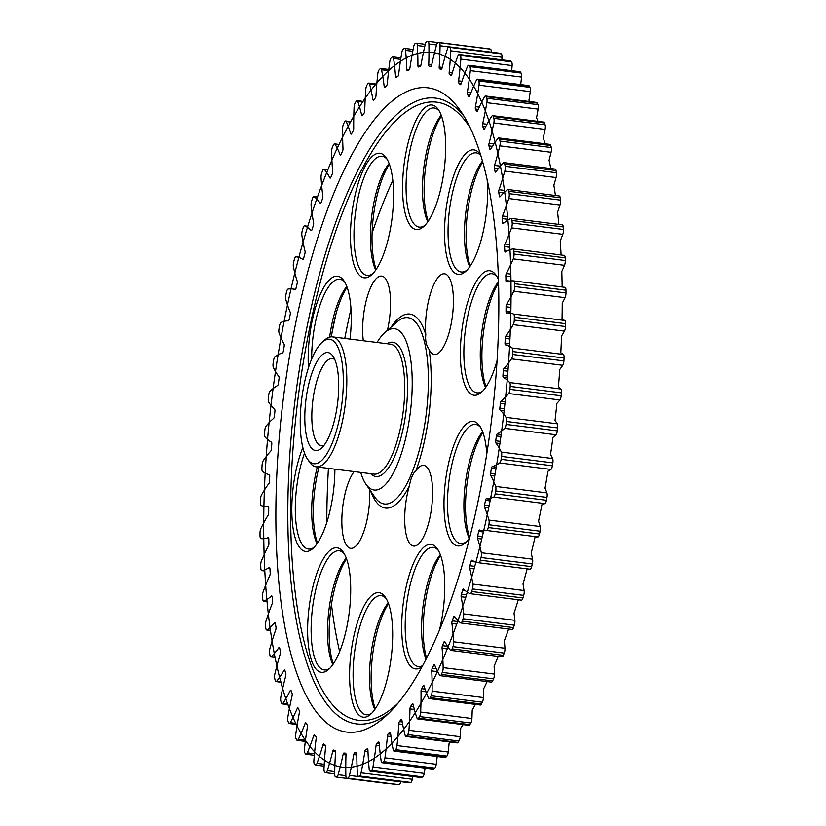 <?xml version="1.0" encoding="UTF-8"?>
<svg xmlns="http://www.w3.org/2000/svg" width="826" height="826" viewBox="0 0 826 826"><rect width="100%" height="100%" fill="white"/><g stroke="black" fill="none" stroke-linecap="round" stroke-linejoin="round"><path stroke-width="1.24" d="M504.727 405.535A360.167 116.074 -82.8 0 0 432.308 52.42A360.167 116.074 -82.8 0 0 270.009 414.022A360.167 116.074 -82.8 0 0 342.429 767.137A360.167 116.074 -82.8 0 0 504.727 405.535M505.14 401.663L501.114 401.157A145.717 46.958 -82.8 0 0 508.63 393.527L559.883 399.97A145.717 46.958 97.2 0 1 556.889 403.387A360.167 116.074 97.2 0 1 555.991 411.978A360.167 116.074 97.2 0 1 555.02 420.579A145.717 46.958 97.2 0 1 557.292 423.81L506.039 417.357A4.367 1.404 97.2 0 1 506.431 421.477L557.684 427.92A4.367 1.404 -82.8 0 0 557.292 423.81M501.196 434.507L497.18 434.001A145.717 46.958 -82.8 0 0 504.676 428.333L555.929 434.775A145.717 46.958 97.2 0 1 552.924 437.419A360.167 116.074 97.2 0 1 550.529 454.558A145.717 46.958 97.2 0 1 552.615 458.533L501.351 452.09A4.367 1.404 97.2 0 1 501.589 456.427L552.842 462.88A4.367 1.404 -82.8 0 0 552.615 458.533M496.292 467.134L492.244 466.618A145.717 46.958 -82.8 0 0 499.658 462.973L550.921 469.416A145.717 46.958 97.2 0 1 547.937 471.264A360.167 116.074 97.2 0 1 545.036 488.176A145.717 46.958 97.2 0 1 546.895 492.885L495.641 486.431A4.367 1.404 97.2 0 1 495.714 490.964L546.967 497.407A4.367 1.404 -82.8 0 0 546.895 492.885M490.479 499.245L486.359 498.728A145.717 46.958 -82.8 0 0 493.628 497.128L544.881 503.581A145.717 46.958 97.2 0 1 541.949 504.603A360.167 116.074 97.2 0 1 538.562 521.154A145.717 46.958 97.2 0 1 540.194 526.534L488.94 520.081A4.367 1.404 97.2 0 1 488.847 524.768L540.111 531.211A4.367 1.404 -82.8 0 0 540.194 526.534M482.415 536.539L477.624 535.929A345.98 111.5 -82.8 0 0 478.698 531.417A2.179 0.702 -82.8 0 1 479.545 530.013A2.179 0.702 -82.8 0 1 479.586 530.024A145.717 46.958 -82.8 0 0 482.188 530.591A145.717 46.958 -82.8 0 0 486.638 530.498L537.891 536.941A145.717 46.958 97.2 0 1 535.031 537.148A360.167 116.074 97.2 0 1 531.201 553.183A145.717 46.958 97.2 0 1 532.584 559.181L481.321 552.739A4.367 1.404 97.2 0 1 481.073 557.519L532.336 563.972A4.367 1.404 -82.8 0 0 532.584 559.181M527.164 568.866A360.167 116.074 97.2 0 1 522.992 583.972A145.717 46.958 97.2 0 1 524.118 590.538L472.854 584.096A4.367 1.404 97.2 0 1 472.451 588.938L523.705 595.391A4.367 1.404 -82.8 0 0 524.118 590.538M518.305 599.759A360.167 116.074 97.2 0 1 514.02 613.233A145.717 46.958 97.2 0 1 514.877 620.316L463.613 613.873A4.367 1.404 97.2 0 1 463.056 618.736L514.309 625.179A4.367 1.404 -82.8 0 0 514.877 620.316M508.64 629.009A360.167 116.074 97.2 0 1 504.366 640.718A145.717 46.958 97.2 0 1 504.944 648.245L453.68 641.802A4.367 1.404 97.2 0 1 452.978 646.644L504.232 653.087A4.367 1.404 -82.8 0 0 504.944 648.245M498.233 656.371A360.167 116.074 97.2 0 1 494.113 666.169A145.717 46.958 97.2 0 1 494.402 674.078L443.149 667.625A4.367 1.404 97.2 0 1 442.302 672.405L493.556 678.848A4.367 1.404 -82.8 0 0 494.402 674.078M487.144 681.574A360.167 116.074 97.2 0 1 483.365 689.349A145.717 46.958 97.2 0 1 483.365 697.567L432.112 691.125A4.367 1.404 97.2 0 1 431.131 695.781L482.384 702.224A4.367 1.404 -82.8 0 0 483.365 697.567M475.435 704.402A360.167 116.074 97.2 0 1 472.204 710.061A145.717 46.958 97.2 0 1 471.925 718.517L420.671 712.064A4.367 1.404 97.2 0 1 419.567 716.576L470.82 723.018A4.367 1.404 -82.8 0 0 471.925 718.517M463.128 724.619A360.167 116.074 97.2 0 1 460.743 728.109A145.717 46.958 97.2 0 1 460.185 736.72L408.922 730.277A4.367 1.404 97.2 0 1 407.703 734.582L458.957 741.036A4.367 1.404 -82.8 0 0 460.185 736.72M450.191 742.027A360.167 116.074 97.2 0 1 449.086 743.338A145.717 46.958 97.2 0 1 448.239 752.021L396.986 745.579A4.367 1.404 97.2 0 1 395.654 749.657L446.918 756.1A4.367 1.404 -82.8 0 0 448.239 752.021M479.286 107.122L475.425 106.637A145.717 46.958 -82.8 0 0 479.008 85.192L530.261 91.634A145.717 46.958 97.2 0 1 528.95 100.266A360.167 116.074 97.2 0 1 529.6 101.567M486.968 124.241L482.683 123.704A145.717 46.958 -82.8 0 0 486.865 102.692L538.129 109.135A145.717 46.958 97.2 0 1 536.57 117.633A360.167 116.074 97.2 0 1 537.963 121.37M493.969 143.972L489.075 143.352A145.717 46.958 -82.8 0 0 493.834 122.971L545.088 129.414A145.717 46.958 97.2 0 1 543.291 137.694A360.167 116.074 97.2 0 1 545.005 143.765M500.35 166.15L494.537 165.427A145.717 46.958 -82.8 0 0 499.833 145.851L551.087 152.294A145.717 46.958 97.2 0 1 549.073 160.285A360.167 116.074 97.2 0 1 550.818 168.535M504.366 190.372L499.038 189.701A145.717 46.958 -82.8 0 0 504.82 171.116L556.074 177.559A145.717 46.958 97.2 0 1 553.854 185.189A360.167 116.074 97.2 0 1 555.433 195.504M507.474 216.598L502.528 215.978A145.717 46.958 -82.8 0 0 508.733 198.55L559.987 204.993A145.717 46.958 97.2 0 1 557.591 212.189A360.167 116.074 97.2 0 1 558.861 224.404M509.632 244.589L504.975 244A145.717 46.958 -82.8 0 0 511.552 227.883L562.805 234.336A145.717 46.958 97.2 0 1 560.245 241.037A360.167 116.074 97.2 0 1 561.102 254.986M510.788 274.087L506.348 273.53A145.717 46.958 -82.8 0 0 513.245 258.879L564.509 265.322A145.717 46.958 97.2 0 1 561.804 271.465A360.167 116.074 97.2 0 1 562.155 286.994M510.922 304.835L506.648 304.298A145.717 46.958 -82.8 0 0 513.803 291.237L565.056 297.68A145.717 46.958 97.2 0 1 562.248 303.214A360.167 116.074 97.2 0 1 562.041 319.652A145.717 46.958 97.2 0 1 564.778 320.467L513.524 314.025A4.367 1.404 97.2 0 1 514.35 317.236L565.614 323.689A4.367 1.404 -82.8 0 0 564.778 320.467M510.024 336.533L505.873 336.017A145.717 46.958 -82.8 0 0 513.214 324.659L564.468 331.112A145.717 46.958 97.2 0 1 561.566 335.975A360.167 116.074 97.2 0 1 560.802 352.816A145.717 46.958 97.2 0 1 563.404 354.457L512.151 348.014A4.367 1.404 97.2 0 1 512.843 351.566L564.096 358.009A4.367 1.404 -82.8 0 0 563.404 354.457M508.093 368.912L504.025 368.396A145.717 46.958 -82.8 0 0 511.48 358.866L562.743 365.309A145.717 46.958 97.2 0 1 559.77 369.47A360.167 116.074 97.2 0 1 558.448 386.568A145.717 46.958 97.2 0 1 560.906 389.015L509.652 382.562A4.367 1.404 97.2 0 1 510.189 386.413L561.443 392.856A4.367 1.404 -82.8 0 0 560.906 389.015M324.009 445.369A43.933 14.156 97.2 0 1 321.407 445.761A43.933 14.156 97.2 0 1 312.579 402.685A43.933 14.156 97.2 0 1 332.372 358.587A43.933 14.156 97.2 0 1 334.798 359.609M305.672 402.107A49.384 15.911 -82.8 0 0 321.345 448.281A49.384 15.911 -82.8 0 0 337.555 403.511A49.384 15.911 -82.8 0 0 332.93 356.13A49.384 15.911 -82.8 0 0 305.672 402.107M301.314 402.262A62.755 20.227 97.2 0 1 322.295 342.119A62.755 20.227 97.2 0 1 341.83 404.048A62.755 20.227 97.2 0 1 307.571 459.215A62.755 20.227 97.2 0 1 301.314 402.262M307.571 459.215L309.513 462.044A65.481 21.104 -82.8 0 0 316.151 466.824A65.481 21.104 -82.8 0 0 345.268 404.482A65.481 21.104 -82.8 0 0 332.496 336.874A65.481 21.104 -82.8 0 0 324.876 339.858L322.295 342.119M377.059 342.48A81.309 26.205 97.2 0 1 384.988 332.424A81.309 26.205 97.2 0 1 410.295 412.659A81.309 26.205 97.2 0 1 365.908 484.139A81.309 26.205 97.2 0 1 360.714 472.431M466.318 541.825A60.03 19.349 97.2 0 1 460.609 543.549A60.03 19.349 97.2 0 1 455.9 540.896A60.03 19.349 97.2 0 1 450.046 473.825A60.03 19.349 97.2 0 1 475.59 424.43A60.03 19.349 97.2 0 1 480.298 427.083A60.03 19.349 97.2 0 1 480.691 427.517M486.782 453.959A62.755 20.227 -82.8 0 0 479.73 425.979A62.755 20.227 -82.8 0 0 448.745 462.581A62.755 20.227 -82.8 0 0 452.782 543.157A62.755 20.227 -82.8 0 0 465.007 543.074A62.755 20.227 -82.8 0 0 469.767 537.458M482.621 431.699A60.03 19.349 -82.8 0 0 465.306 483.633A60.03 19.349 -82.8 0 0 469.22 538.253M498.429 279.591A62.755 20.227 -82.8 0 0 496.106 275.275A62.755 20.227 -82.8 0 0 461.848 330.441A62.755 20.227 -82.8 0 0 481.382 392.371A62.755 20.227 -82.8 0 0 481.785 391.999A62.755 20.227 -82.8 0 0 497.045 360.632M444.564 166.491A62.755 20.227 -82.8 0 0 438.307 109.538A62.755 20.227 -82.8 0 0 404.048 164.704A62.755 20.227 -82.8 0 0 423.583 226.634A62.755 20.227 -82.8 0 0 444.564 166.491M350.007 339.073A62.755 20.227 -82.8 0 0 343.905 280.778A62.755 20.227 -82.8 0 0 342.47 278.971A62.755 20.227 -82.8 0 0 318.495 298.723A62.755 20.227 -82.8 0 0 308.439 367.787M316.595 574.008A62.755 20.227 -82.8 0 0 308.573 646.779A62.755 20.227 -82.8 0 0 328.624 669.442A62.755 20.227 -82.8 0 0 349.222 612.551A62.755 20.227 -82.8 0 0 343.358 552.346A62.755 20.227 -82.8 0 0 316.595 574.008M439.36 630.486A62.755 20.227 -82.8 0 0 437.419 548.949A62.755 20.227 -82.8 0 0 411.42 568.464A62.755 20.227 -82.8 0 0 402.706 643.857A62.755 20.227 -82.8 0 0 422.313 666.365M425.793 334.664A40.66 13.102 97.2 0 1 432.452 287.747A40.66 13.102 97.2 0 1 448.663 276.772A40.66 13.102 97.2 0 1 452.71 313.663A40.66 13.102 97.2 0 1 439.122 352.63A40.66 13.102 97.2 0 1 429.066 349.388C426.257 345.423 425.163 340.519 425.793 334.664A97.757 31.502 -82.8 0 0 391.256 326.931M415.86 470.954A40.66 13.102 97.2 0 1 427.847 468.342A40.66 13.102 97.2 0 1 431.895 505.244A40.66 13.102 97.2 0 1 418.307 544.2A40.66 13.102 97.2 0 1 405.556 531.232A40.66 13.102 97.2 0 1 409.345 486.029C410.78 478.182 412.948 473.164 415.86 470.954A97.757 31.502 -82.8 0 0 429.066 349.388M369.594 489.498A40.66 13.102 97.2 0 1 369.026 507.515A40.66 13.102 97.2 0 1 355.438 546.471A40.66 13.102 97.2 0 1 341.84 522.868A40.66 13.102 97.2 0 1 354.158 471.605M363.326 340.756A40.66 13.102 97.2 0 1 368.912 291.795A40.66 13.102 97.2 0 1 385.794 279.043A40.66 13.102 97.2 0 1 389.841 315.935A40.66 13.102 97.2 0 1 387.425 330.286M350.689 655.637A62.755 20.227 -82.8 0 0 370.606 714.304A62.755 20.227 -82.8 0 0 391.204 657.424A62.755 20.227 -82.8 0 0 385.329 597.208A62.755 20.227 -82.8 0 0 350.689 655.637M302.853 447.558A62.755 20.227 -82.8 0 0 292.425 522.972A62.755 20.227 -82.8 0 0 312.806 548.567A62.755 20.227 -82.8 0 0 334.881 469.178M392.546 178.271A62.755 20.227 -82.8 0 0 386.217 157.807A62.755 20.227 -82.8 0 0 351.959 212.974A62.755 20.227 -82.8 0 0 371.493 274.903A62.755 20.227 -82.8 0 0 392.546 178.271M480.577 154.854A62.755 20.227 -82.8 0 0 480.278 154.41A62.755 20.227 -82.8 0 0 446.019 209.577A62.755 20.227 -82.8 0 0 465.554 271.506A62.755 20.227 -82.8 0 0 478.646 248.13A62.755 20.227 -82.8 0 0 487.154 180.047M469.695 537.571A62.755 20.227 97.2 0 1 482.911 432.473M486.06 386.867A62.755 20.227 97.2 0 1 498.522 282.936M428.271 221.131A62.755 20.227 97.2 0 1 425.194 170.672A62.755 20.227 97.2 0 1 441.487 116.032M331.412 336.822A62.755 20.227 97.2 0 1 347.085 287.272M333.312 663.939A62.755 20.227 97.2 0 1 346.528 558.841M426.608 658.177A62.755 20.227 97.2 0 1 440.599 555.433M375.293 708.801A62.755 20.227 97.2 0 1 388.509 603.703M317.494 543.074A62.755 20.227 97.2 0 1 318.939 467.175M376.171 269.4A62.755 20.227 97.2 0 1 373.022 255.43A62.755 20.227 97.2 0 1 389.397 164.302M470.242 266.003A62.755 20.227 97.2 0 1 475.053 178.777A62.755 20.227 97.2 0 1 482.694 162.072M482.683 391.121A60.03 19.349 97.2 0 1 476.984 392.846A60.03 19.349 97.2 0 1 464.233 341.768A60.03 19.349 97.2 0 1 484.583 276.824A60.03 19.349 97.2 0 1 491.966 273.726A60.03 19.349 97.2 0 1 497.056 276.813M498.491 281.614A60.03 19.349 -82.8 0 0 481.589 333.673A60.03 19.349 -82.8 0 0 485.595 387.549M466.866 270.257A60.03 19.349 97.2 0 1 461.156 271.981A60.03 19.349 97.2 0 1 448.208 238.724A60.03 19.349 97.2 0 1 456.633 177.962A60.03 19.349 97.2 0 1 476.137 152.862A60.03 19.349 97.2 0 1 480.742 155.402M482.415 161.07A60.03 19.349 -82.8 0 0 473.03 180.027A60.03 19.349 -82.8 0 0 469.767 266.684M424.884 225.384A60.03 19.349 97.2 0 1 419.185 227.109A60.03 19.349 97.2 0 1 407.115 168.256A60.03 19.349 97.2 0 1 434.166 107.989A60.03 19.349 97.2 0 1 439.267 111.076M441.198 115.258A60.03 19.349 -82.8 0 0 423.521 170.321A60.03 19.349 -82.8 0 0 427.796 221.812M372.794 273.654A60.03 19.349 97.2 0 1 367.095 275.378A60.03 19.349 97.2 0 1 354.953 251.424A60.03 19.349 97.2 0 1 360.487 187.998A60.03 19.349 97.2 0 1 382.077 156.259A60.03 19.349 97.2 0 1 387.167 159.346M389.108 163.527A60.03 19.349 -82.8 0 0 371.359 253.489A60.03 19.349 -82.8 0 0 375.706 270.081M346.796 286.498A60.03 19.349 -82.8 0 0 329.657 337.101M311.67 358.98A60.03 19.349 97.2 0 1 339.765 279.229A60.03 19.349 97.2 0 1 344.473 281.883A60.03 19.349 97.2 0 1 344.855 282.316M314.117 547.318A60.03 19.349 97.2 0 1 308.408 549.042A60.03 19.349 97.2 0 1 295.409 514.732A60.03 19.349 97.2 0 1 304.546 453.144M317.318 466.969A60.03 19.349 -82.8 0 0 317.019 543.745M329.935 668.182A60.03 19.349 97.2 0 1 324.236 669.917A60.03 19.349 97.2 0 1 311.278 636.65A60.03 19.349 97.2 0 1 319.703 575.887A60.03 19.349 97.2 0 1 339.218 550.797A60.03 19.349 97.2 0 1 344.308 553.885M346.249 558.056A60.03 19.349 -82.8 0 0 328.934 610.001A60.03 19.349 -82.8 0 0 332.847 664.62M371.906 713.055A60.03 19.349 97.2 0 1 366.207 714.779A60.03 19.349 97.2 0 1 354.137 655.927A60.03 19.349 97.2 0 1 381.189 595.66A60.03 19.349 97.2 0 1 386.289 598.747M388.22 602.928A60.03 19.349 -82.8 0 0 370.905 654.873A60.03 19.349 -82.8 0 0 374.818 709.482M422.747 665.57A60.03 19.349 97.2 0 1 418.297 666.52A60.03 19.349 97.2 0 1 406.155 642.566A60.03 19.349 97.2 0 1 411.689 579.14A60.03 19.349 97.2 0 1 433.278 547.401A60.03 19.349 97.2 0 1 438.379 550.488M440.31 554.659A60.03 19.349 -82.8 0 0 423.242 604.694A60.03 19.349 -82.8 0 0 426.051 659.262M281.573 413.599A324.701 104.644 -82.8 0 0 384.627 717.144A324.701 104.644 -82.8 0 0 491.191 422.829A324.701 104.644 -82.8 0 0 460.805 111.303A324.701 104.644 -82.8 0 0 281.573 413.599M339.641 651.652A325.754 104.985 97.2 0 1 331.453 604.322M326.817 522.424A325.754 104.985 97.2 0 1 328.428 468.363M344.762 338.423A325.754 104.985 97.2 0 1 350.967 308.924M372.092 233.056A325.754 104.985 97.2 0 1 392.794 180.398M361.076 772.837A4.367 1.404 97.2 0 1 359.516 775.996L410.77 782.439A4.367 1.404 -82.8 0 0 412.339 779.279L361.076 772.837A145.717 46.958 -82.8 0 0 364.844 751.495L367.993 751.887M367.911 749.884L365.65 749.605A2.179 0.702 -82.8 0 0 364.844 751.495M365.65 749.605A345.98 111.5 -82.8 0 0 367.302 748.852L367.58 748.893M370.1 771.133L421.353 777.576A4.367 1.404 -82.8 0 0 421.704 777.493L370.451 771.05A4.367 1.404 97.2 0 1 370.1 771.133A4.367 1.404 97.2 0 1 369.191 769.161A145.717 46.958 -82.8 0 1 367.921 750.101A2.179 0.702 -82.8 0 0 367.446 748.831A2.179 0.702 -82.8 0 0 367.302 748.852M370.451 771.05A371.091 119.584 -82.8 0 0 371.452 770.452L422.716 776.905A4.367 1.404 -82.8 0 0 424.213 773.404L372.96 766.951A4.367 1.404 97.2 0 1 371.452 770.452M372.96 766.951A145.717 46.958 -82.8 0 0 376.078 745.32L379.413 745.733M379.237 743.565L376.852 743.266A2.179 0.702 -82.8 0 0 376.078 745.32M376.852 743.266A345.98 111.5 -82.8 0 0 378.514 742.068L378.928 742.12M382.035 762.697L433.289 769.14A4.367 1.404 -82.8 0 0 433.774 768.954L382.521 762.512A4.367 1.404 97.2 0 1 382.035 762.697A4.367 1.404 97.2 0 1 381.168 761.066A145.717 46.958 -82.8 0 1 379.196 743.08A2.179 0.702 -82.8 0 0 378.731 741.996A2.179 0.702 -82.8 0 0 378.514 742.068M382.521 762.512A371.091 119.584 -82.8 0 0 383.543 761.655L434.796 768.097A4.367 1.404 -82.8 0 0 436.221 764.287L384.957 757.845A4.367 1.404 97.2 0 1 383.543 761.655M384.957 757.845A145.717 46.958 -82.8 0 0 387.425 736.1L390.997 736.555M390.688 734.221L388.137 733.901A2.179 0.702 -82.8 0 0 387.425 736.1M388.137 733.901A345.98 111.5 -82.8 0 0 389.81 732.259L390.347 732.332M394.012 751.102L445.266 757.545A4.367 1.404 -82.8 0 0 445.895 757.225L394.642 750.782A4.367 1.404 97.2 0 1 394.012 751.102A4.367 1.404 97.2 0 1 393.197 749.781A145.717 46.958 -82.8 0 1 390.543 733.044A2.179 0.702 -82.8 0 0 390.099 732.125A2.179 0.702 -82.8 0 0 389.81 732.259M394.642 750.782A371.091 119.584 -82.8 0 0 395.654 749.657M396.986 745.579A145.717 46.958 -82.8 0 0 398.762 723.937L402.654 724.423M402.2 721.955L399.423 721.604A2.179 0.702 -82.8 0 0 398.762 723.937M399.423 721.604A345.98 111.5 -82.8 0 0 401.085 719.539L401.746 719.622M405.927 736.462L457.181 742.904A4.367 1.404 -82.8 0 0 457.955 742.409L406.702 735.966A4.367 1.404 97.2 0 1 405.927 736.462A4.367 1.404 97.2 0 1 405.174 735.419A145.717 46.958 -82.8 0 1 401.87 720.076A2.179 0.702 -82.8 0 0 401.446 719.322A2.179 0.702 -82.8 0 0 401.085 719.539M406.702 735.966A371.091 119.584 -82.8 0 0 407.703 734.582M408.922 730.277A145.717 46.958 -82.8 0 0 409.995 708.914L414.342 709.462M413.671 706.87L410.594 706.478A2.179 0.702 -82.8 0 0 409.995 708.914M410.594 706.478A345.98 111.5 -82.8 0 0 412.236 704.01L413.01 704.103M417.667 718.899L468.92 725.342A4.367 1.404 -82.8 0 0 469.829 724.639L418.575 718.197A4.367 1.404 97.2 0 1 417.667 718.899A4.367 1.404 97.2 0 1 416.996 718.114A145.717 46.958 -82.8 0 1 413.062 704.299A2.179 0.702 -82.8 0 0 412.67 703.7A2.179 0.702 -82.8 0 0 412.236 704.01M418.575 718.197A371.091 119.584 -82.8 0 0 419.567 716.576M420.671 712.064A145.717 46.958 -82.8 0 0 421.033 691.197L425.999 691.816M425.049 689.111L421.559 688.678A2.179 0.702 -82.8 0 0 421.033 691.197M421.559 688.678A345.98 111.5 -82.8 0 0 423.16 685.817L424.037 685.931M429.128 698.579L480.381 705.022A4.367 1.404 -82.8 0 0 481.434 704.072L430.17 697.629A4.367 1.404 97.2 0 1 429.128 698.579A4.367 1.404 97.2 0 1 428.549 698.011A145.717 46.958 -82.8 0 1 424.017 685.859A2.179 0.702 -82.8 0 0 423.666 685.394A2.179 0.702 -82.8 0 0 423.16 685.817M430.17 697.629A371.091 119.584 -82.8 0 0 431.131 695.781M432.112 691.125A145.717 46.958 -82.8 0 0 431.761 670.918L437.522 671.641M436.314 668.853L432.215 668.337A2.179 0.702 -82.8 0 0 431.761 670.918M432.215 668.337A345.98 111.5 -82.8 0 0 433.764 665.126L434.775 665.25M440.206 675.678L491.46 682.121A4.367 1.404 -82.8 0 0 492.637 680.903L441.383 674.46A4.367 1.404 97.2 0 1 440.206 675.678A4.367 1.404 97.2 0 1 439.721 675.296A145.717 46.958 -82.8 0 1 434.641 664.909A2.179 0.702 -82.8 0 0 434.331 664.569A2.179 0.702 -82.8 0 0 433.764 665.126M441.383 674.46A371.091 119.584 -82.8 0 0 442.302 672.405M443.149 667.625A145.717 46.958 -82.8 0 0 442.086 648.286L447.372 648.947M447.547 646.304L442.468 645.664A2.179 0.702 -82.8 0 0 442.086 648.286M442.468 645.664A345.98 111.5 -82.8 0 0 443.944 642.122L445.162 642.277M450.8 650.403L502.053 656.856A4.367 1.404 -82.8 0 0 503.354 655.338L452.101 648.885A4.367 1.404 97.2 0 1 450.8 650.403A4.367 1.404 97.2 0 1 450.428 650.176A145.717 46.958 -82.8 0 1 444.842 641.657A2.179 0.702 -82.8 0 0 444.574 641.42A2.179 0.702 -82.8 0 0 443.944 642.122M452.101 648.885A371.091 119.584 -82.8 0 0 452.978 646.644M453.68 641.802A145.717 46.958 -82.8 0 0 451.915 623.485L456.83 624.105M457.738 621.544L452.214 620.853A2.179 0.702 -82.8 0 0 451.915 623.485M452.214 620.853A345.98 111.5 -82.8 0 0 453.619 617.012L455.167 617.208M511.81 629.329A4.367 1.404 -82.8 0 0 512.068 629.443A4.367 1.404 -82.8 0 0 513.493 627.605L462.24 621.152A4.367 1.404 97.2 0 1 460.815 623A4.367 1.404 97.2 0 1 460.557 622.887A145.717 46.958 -82.8 0 1 454.527 616.31A2.179 0.702 -82.8 0 0 454.3 616.155A2.179 0.702 -82.8 0 0 453.619 617.012M462.24 621.152A371.091 119.584 -82.8 0 0 463.056 618.736M463.613 613.873A145.717 46.958 -82.8 0 0 461.156 596.754L465.792 597.332M466.597 594.782L461.383 594.131A2.179 0.702 -82.8 0 0 461.156 596.754M461.383 594.131A345.98 111.5 -82.8 0 0 462.684 590.022L464.883 590.301M521.278 600.11A4.367 1.404 -82.8 0 0 521.413 600.151A4.367 1.404 -82.8 0 0 522.951 597.952L471.687 591.509A4.367 1.404 97.2 0 1 470.159 593.698A4.367 1.404 97.2 0 1 470.025 593.667A145.717 46.958 -82.8 0 1 463.592 589.083A2.179 0.702 -82.8 0 0 463.427 589A2.179 0.702 -82.8 0 0 462.684 590.022M471.687 591.509A371.091 119.584 -82.8 0 0 472.451 588.938M472.854 584.096A145.717 46.958 -82.8 0 0 469.736 568.329L474.155 568.887M474.847 566.357L469.87 565.738A2.179 0.702 -82.8 0 0 469.736 568.329M469.87 565.738A345.98 111.5 -82.8 0 0 471.068 561.401L475.404 561.948M530.003 569.217L478.75 562.774L530.003 569.217A4.367 1.404 -82.8 0 0 531.645 566.657L480.381 560.214A4.367 1.404 97.2 0 1 478.75 562.774A4.367 1.404 97.2 0 1 478.739 562.774A145.717 46.958 -82.8 0 1 471.976 560.235A2.179 0.702 -82.8 0 0 471.873 560.193A2.179 0.702 -82.8 0 0 471.068 561.401M480.381 560.214A371.091 119.584 -82.8 0 0 481.073 557.519M481.321 552.739A145.717 46.958 -82.8 0 0 477.573 538.469L481.826 538.996M477.624 535.929A2.179 0.702 -82.8 0 0 477.573 538.469M537.891 536.941A4.367 1.404 -82.8 0 0 539.492 533.999L488.238 527.556A4.367 1.404 97.2 0 1 486.638 530.498M488.238 527.556A371.091 119.584 -82.8 0 0 488.847 524.768M488.94 520.081A145.717 46.958 -82.8 0 0 484.583 507.432L488.724 507.959M489.209 505.574L484.552 504.985A2.179 0.702 -82.8 0 0 484.583 507.432M484.552 504.985A345.98 111.5 -82.8 0 0 485.502 500.319L490.148 500.907M486.359 498.728A2.179 0.702 -82.8 0 0 485.502 500.319M544.881 503.581A4.367 1.404 -82.8 0 0 546.43 500.277L495.166 493.834A4.367 1.404 97.2 0 1 493.628 497.128M495.166 493.834A371.091 119.584 -82.8 0 0 495.714 490.964M495.641 486.431A145.717 46.958 -82.8 0 0 490.716 475.528L494.784 476.034M495.177 473.752L490.592 473.174A2.179 0.702 -82.8 0 0 490.716 475.528M490.592 473.174A345.98 111.5 -82.8 0 0 491.408 468.404L495.982 468.982M492.244 466.618A2.179 0.702 -82.8 0 0 491.408 468.404M550.921 469.416A4.367 1.404 -82.8 0 0 552.387 465.792L501.134 459.349A4.367 1.404 97.2 0 1 499.658 462.973M501.134 459.349A371.091 119.584 -82.8 0 0 501.589 456.427M501.351 452.09A145.717 46.958 -82.8 0 0 495.92 443.015L499.947 443.521M500.246 441.363L495.714 440.795A2.179 0.702 -82.8 0 0 495.92 443.015M495.714 440.795A345.98 111.5 -82.8 0 0 496.385 435.963L500.928 436.531M497.18 434.001A2.179 0.702 -82.8 0 0 496.385 435.963M555.929 434.775A4.367 1.404 -82.8 0 0 557.313 430.862L506.059 424.419A4.367 1.404 97.2 0 1 504.676 428.333M506.059 424.419A371.091 119.584 -82.8 0 0 506.431 421.477M506.039 417.357A145.717 46.958 -82.8 0 0 500.133 410.212L504.159 410.718M504.387 408.694L499.844 408.127A2.179 0.702 -82.8 0 0 500.133 410.212M499.844 408.127A345.98 111.5 -82.8 0 0 500.37 403.284L504.913 403.852M501.114 401.157A2.179 0.702 -82.8 0 0 500.37 403.284M559.883 399.97A4.367 1.404 -82.8 0 0 561.174 395.799L509.921 389.345A4.367 1.404 97.2 0 1 508.63 393.527M509.921 389.345A371.091 119.584 -82.8 0 0 510.189 386.413M509.652 382.562A145.717 46.958 -82.8 0 0 503.323 377.399L507.381 377.905M507.536 376.047L502.951 375.479A2.179 0.702 -82.8 0 0 503.323 377.399M502.951 375.479A345.98 111.5 -82.8 0 0 503.323 370.657L507.918 371.235M504.025 368.396A2.179 0.702 -82.8 0 0 503.323 370.657M562.743 365.309A4.367 1.404 -82.8 0 0 563.921 360.921L512.657 354.468A4.367 1.404 97.2 0 1 511.48 358.866M512.657 354.468A371.091 119.584 -82.8 0 0 512.843 351.566M512.151 348.014A145.717 46.958 -82.8 0 0 505.471 344.876L509.59 345.402M509.683 343.719L505.016 343.141A2.179 0.702 -82.8 0 0 505.471 344.876M505.016 343.141A345.98 111.5 -82.8 0 0 505.233 338.392L509.91 338.98M505.873 336.017A2.179 0.702 -82.8 0 0 505.233 338.392M564.468 331.112A4.367 1.404 -82.8 0 0 565.531 326.538L514.268 320.085A4.367 1.404 97.2 0 1 513.214 324.659M514.268 320.085A371.091 119.584 -82.8 0 0 514.35 317.236M513.524 314.025A145.717 46.958 -82.8 0 0 509.663 313.023A145.717 46.958 -82.8 0 0 506.545 312.951A2.179 0.702 -82.8 0 1 506.503 312.951A2.179 0.702 -82.8 0 1 506.018 311.402A345.98 111.5 -82.8 0 0 506.08 306.766L510.891 307.375M506.648 304.298A2.179 0.702 -82.8 0 0 506.08 306.766M565.056 297.68A4.367 1.404 -82.8 0 0 565.986 292.972L514.732 286.519A4.367 1.404 97.2 0 1 513.803 291.237M514.732 286.519A371.091 119.584 -82.8 0 0 514.722 283.752L565.975 290.194A4.367 1.404 -82.8 0 0 565.025 287.345A4.367 1.404 -82.8 0 0 565.005 287.345L513.782 280.902A4.367 1.404 97.2 0 1 513.762 280.902A4.367 1.404 97.2 0 1 514.722 283.752M565.025 287.345L513.762 280.902A145.717 46.958 -82.8 0 0 506.545 281.893A2.179 0.702 -82.8 0 1 506.421 281.903A2.179 0.702 -82.8 0 1 505.946 280.561A345.98 111.5 -82.8 0 0 505.853 276.08L510.84 276.71M506.348 273.53A2.179 0.702 -82.8 0 0 505.853 276.08M564.509 265.322A4.367 1.404 -82.8 0 0 565.294 260.52L514.04 254.067A4.367 1.404 97.2 0 1 513.245 258.879M514.04 254.067A371.091 119.584 -82.8 0 0 513.927 251.403L565.19 257.857A4.367 1.404 -82.8 0 0 564.241 255.389A4.367 1.404 -82.8 0 0 564.096 255.389M506.916 251.145L504.8 250.887A2.179 0.702 -82.8 0 0 505.275 252.044A2.179 0.702 -82.8 0 0 505.46 251.992A145.717 46.958 -82.8 0 1 512.832 248.946A4.367 1.404 97.2 0 1 512.987 248.936A4.367 1.404 97.2 0 1 513.927 251.403M504.8 250.887A345.98 111.5 -82.8 0 0 504.541 246.602L509.776 247.263M504.975 244A2.179 0.702 -82.8 0 0 504.541 246.602M562.805 234.336A4.367 1.404 -82.8 0 0 563.456 229.473L512.203 223.03A4.367 1.404 97.2 0 1 511.552 227.883M512.203 223.03A371.091 119.584 -82.8 0 0 511.996 220.501L563.249 226.944A4.367 1.404 -82.8 0 0 562.33 224.837L511.077 218.394A4.367 1.404 97.2 0 1 511.996 220.501M504.108 222.834L502.59 222.648A2.179 0.702 -82.8 0 0 503.044 223.629A2.179 0.702 -82.8 0 0 503.302 223.526A145.717 46.958 -82.8 0 1 510.788 218.446A4.367 1.404 97.2 0 1 511.077 218.394M502.59 222.648A345.98 111.5 -82.8 0 0 502.177 218.601L507.732 219.303M502.528 215.978A2.179 0.702 -82.8 0 0 502.177 218.601M559.987 204.993A4.367 1.404 -82.8 0 0 560.493 200.129L509.229 193.676A4.367 1.404 97.2 0 1 508.733 198.55M509.229 193.676A371.091 119.584 -82.8 0 0 508.93 191.302L560.193 197.744A4.367 1.404 -82.8 0 0 559.305 195.989L508.052 189.536A4.367 1.404 97.2 0 1 508.93 191.302M500.535 196.258L499.338 196.103A2.179 0.702 -82.8 0 0 499.771 196.918A2.179 0.702 -82.8 0 0 500.102 196.753A145.717 46.958 -82.8 0 1 507.618 189.681A4.367 1.404 97.2 0 1 508.052 189.536M499.338 196.103A345.98 111.5 -82.8 0 0 498.77 192.334L503.726 192.954M499.038 189.701A2.179 0.702 -82.8 0 0 498.77 192.334M556.074 177.559A4.367 1.404 -82.8 0 0 556.414 172.737L505.161 166.284A4.367 1.404 97.2 0 1 504.82 171.116M505.161 166.284A371.091 119.584 -82.8 0 0 504.769 164.085L556.022 170.528A4.367 1.404 -82.8 0 0 555.186 169.093L503.932 162.639A4.367 1.404 97.2 0 1 504.769 164.085M496.075 171.622L495.073 171.498A2.179 0.702 -82.8 0 0 495.476 172.159A2.179 0.702 -82.8 0 0 495.879 171.901A145.717 46.958 -82.8 0 1 503.354 162.908A4.367 1.404 97.2 0 1 503.932 162.639M495.073 171.498A345.98 111.5 -82.8 0 0 494.351 168.039L498.377 168.545M494.537 165.427A2.179 0.702 -82.8 0 0 494.351 168.039M551.087 152.294A4.367 1.404 -82.8 0 0 551.272 147.544L500.019 141.101A4.367 1.404 97.2 0 1 499.833 145.851M500.019 141.101A371.091 119.584 -82.8 0 0 499.544 139.088L550.797 145.541A4.367 1.404 -82.8 0 0 550.023 144.395L498.77 137.942A4.367 1.404 97.2 0 1 499.544 139.088M490.696 149.165L489.828 149.052A2.179 0.702 -82.8 0 0 490.2 149.568A2.179 0.702 -82.8 0 0 490.675 149.196A145.717 46.958 -82.8 0 1 498.047 138.365A4.367 1.404 97.2 0 1 498.77 137.942M489.828 149.052A345.98 111.5 -82.8 0 0 488.971 145.923L492.41 146.357M489.075 143.352A2.179 0.702 -82.8 0 0 488.971 145.923M545.088 129.414A4.367 1.404 -82.8 0 0 545.119 124.788L493.855 118.345A4.367 1.404 97.2 0 1 493.834 122.971M493.855 118.345A371.091 119.584 -82.8 0 0 493.298 116.549L544.551 123.002A4.367 1.404 -82.8 0 0 543.849 122.114L492.595 115.671A4.367 1.404 97.2 0 1 493.298 116.549M484.418 129.062L483.654 128.97A2.179 0.702 -82.8 0 0 483.995 129.362A2.179 0.702 -82.8 0 0 484.532 128.866A145.717 46.958 -82.8 0 1 491.738 116.29A4.367 1.404 97.2 0 1 492.595 115.671M483.654 128.97A345.98 111.5 -82.8 0 0 482.663 126.202L485.709 126.584M482.683 123.704A2.179 0.702 -82.8 0 0 482.663 126.202M538.129 109.135A4.367 1.404 -82.8 0 0 537.994 104.675L486.731 98.232A4.367 1.404 97.2 0 1 486.865 102.692M486.731 98.232A371.091 119.584 -82.8 0 0 486.101 96.663L537.354 103.116A4.367 1.404 -82.8 0 0 536.735 102.465L485.481 96.022A4.367 1.404 97.2 0 1 486.101 96.663M477.252 111.5L476.612 111.417A2.179 0.702 -82.8 0 0 476.901 111.706A2.179 0.702 -82.8 0 0 477.511 111.066A145.717 46.958 -82.8 0 1 484.48 96.869A4.367 1.404 97.2 0 1 485.481 96.022M476.612 111.417A345.98 111.5 -82.8 0 0 475.497 109.053L478.254 109.393M475.425 106.637A2.179 0.702 -82.8 0 0 475.497 109.053M530.261 91.634A4.367 1.404 -82.8 0 0 529.972 87.38L478.708 80.938A4.367 1.404 97.2 0 1 479.008 85.192M478.708 80.938A371.091 119.584 -82.8 0 0 477.996 79.616L529.26 86.059A4.367 1.404 -82.8 0 0 528.733 85.615L477.48 79.172A4.367 1.404 97.2 0 1 477.996 79.616M469.282 96.642L468.765 96.58A2.179 0.702 -82.8 0 0 469.003 96.766A2.179 0.702 -82.8 0 0 469.664 95.981A145.717 46.958 -82.8 0 1 476.354 80.277A4.367 1.404 97.2 0 1 477.48 79.172M468.765 96.58A345.98 111.5 -82.8 0 0 467.537 94.618L470.066 94.938M470.923 92.77L467.371 92.316A2.179 0.702 -82.8 0 0 467.537 94.618M467.371 92.316A145.717 46.958 -82.8 0 0 470.314 70.633L521.567 77.076A4.367 1.404 -82.8 0 0 521.113 73.06A371.091 119.584 -82.8 0 0 520.339 72.007A4.367 1.404 -82.8 0 0 519.926 71.717L468.662 65.275A4.367 1.404 97.2 0 1 469.085 65.553L520.339 72.007M521.113 73.06L469.86 66.617A4.367 1.404 97.2 0 1 470.314 70.633M469.86 66.617A371.091 119.584 -82.8 0 0 469.085 65.553M460.567 84.624L460.175 84.572A2.179 0.702 -82.8 0 0 460.361 84.686A2.179 0.702 -82.8 0 0 461.084 83.736A145.717 46.958 -82.8 0 1 467.413 66.669A4.367 1.404 97.2 0 1 468.662 65.275M460.175 84.572A345.98 111.5 -82.8 0 0 458.843 83.044L461.218 83.343M461.91 81.289L458.595 80.876A2.179 0.702 -82.8 0 0 458.843 83.044M458.595 80.876A145.717 46.958 -82.8 0 0 460.867 59.142L512.12 65.584A4.367 1.404 -82.8 0 0 511.521 61.857A371.091 119.584 -82.8 0 0 510.685 61.062A4.367 1.404 -82.8 0 0 510.375 60.907L459.122 54.464A4.367 1.404 97.2 0 1 459.421 54.609L510.685 61.062M511.521 61.857L460.258 55.414A4.367 1.404 97.2 0 1 460.867 59.142M460.258 55.414A371.091 119.584 -82.8 0 0 459.421 54.609M451.192 75.548L450.924 75.517A2.179 0.702 -82.8 0 0 451.058 75.569A2.179 0.702 -82.8 0 0 451.832 74.443A145.717 46.958 -82.8 0 1 457.738 56.178A4.367 1.404 97.2 0 1 459.122 54.464M450.924 75.517A345.98 111.5 -82.8 0 0 449.509 74.433L451.75 74.712M452.318 72.802L449.179 72.409A2.179 0.702 -82.8 0 0 449.509 74.433M449.179 72.409A145.717 46.958 -82.8 0 0 450.748 50.83L502.012 57.273A4.367 1.404 -82.8 0 0 501.258 53.855A371.091 119.584 -82.8 0 0 500.37 53.329A4.367 1.404 -82.8 0 0 500.195 53.267A4.367 1.404 -82.8 0 0 499.998 53.287M501.258 53.855L450.005 47.412A4.367 1.404 97.2 0 1 450.748 50.83M450.005 47.412A371.091 119.584 -82.8 0 0 449.117 46.886L500.37 53.329M441.239 69.498L441.105 69.477A2.179 0.702 -82.8 0 0 441.167 69.498A2.179 0.702 -82.8 0 0 442.003 68.186A145.717 46.958 -82.8 0 1 447.444 48.879A4.367 1.404 97.2 0 1 448.931 46.824A4.367 1.404 97.2 0 1 449.117 46.886M441.105 69.477A345.98 111.5 -82.8 0 0 439.608 68.847L441.652 69.105M442.199 67.381L439.195 66.999A2.179 0.702 -82.8 0 0 439.608 68.847M439.195 66.999A145.717 46.958 -82.8 0 0 440.062 45.771L448.704 46.855M491.325 52.152A4.367 1.404 -82.8 0 0 490.438 49.137L439.174 42.694A4.367 1.404 97.2 0 1 440.062 45.771M439.174 42.694A371.091 119.584 -82.8 0 0 438.245 42.446L489.498 48.889A4.367 1.404 -82.8 0 0 489.446 48.889A4.367 1.404 -82.8 0 0 489.395 48.879M430.79 66.534A345.98 111.5 -82.8 0 0 430.542 66.493L430.79 66.534A2.179 0.702 -82.8 0 0 430.8 66.534A2.179 0.702 -82.8 0 0 431.668 65.017A145.717 46.958 -82.8 0 1 436.593 44.852A4.367 1.404 97.2 0 1 438.193 42.436A4.367 1.404 97.2 0 1 438.245 42.446M430.542 66.493A345.98 111.5 -82.8 0 0 429.231 66.359A2.179 0.702 -82.8 0 0 429.231 66.359A2.179 0.702 -82.8 0 1 428.746 64.696A145.717 46.958 -82.8 0 0 428.9 44.005L436.562 44.965M420.702 65.863L417.925 65.522A2.179 0.702 -82.8 0 0 418.4 66.978A2.179 0.702 -82.8 0 0 418.483 66.978A345.98 111.5 -82.8 0 1 420.093 66.689A2.179 0.702 -82.8 0 0 420.94 64.975A145.717 46.958 -82.8 0 1 425.297 44.129A4.367 1.404 97.2 0 1 426.918 41.331A371.091 119.584 -82.8 0 1 427.878 41.3A4.367 1.404 97.2 0 1 427.951 41.3A4.367 1.404 97.2 0 1 428.9 44.005M417.925 65.522A145.717 46.958 -82.8 0 0 417.367 45.544L424.75 46.473M409.314 69.766L406.826 69.456A2.179 0.702 -82.8 0 0 407.301 70.726A2.179 0.702 -82.8 0 0 407.445 70.695A345.98 111.5 -82.8 0 1 409.087 69.952A2.179 0.702 -82.8 0 0 409.902 68.062A145.717 46.958 -82.8 0 1 413.661 46.721A4.367 1.404 97.2 0 1 415.23 43.561A371.091 119.584 -82.8 0 1 416.221 43.241A4.367 1.404 97.2 0 1 416.428 43.22A4.367 1.404 97.2 0 1 417.367 45.544M406.826 69.456A145.717 46.958 -82.8 0 0 405.556 50.396L412.763 51.295M397.327 76.694L395.551 76.477A2.179 0.702 -82.8 0 0 396.015 77.561A2.179 0.702 -82.8 0 0 396.232 77.489A345.98 111.5 -82.8 0 1 397.895 76.291A2.179 0.702 -82.8 0 0 398.669 74.237A145.717 46.958 -82.8 0 1 401.787 52.596A4.367 1.404 97.2 0 1 403.284 49.095A371.091 119.584 -82.8 0 1 404.296 48.507A4.367 1.404 97.2 0 1 404.647 48.424A4.367 1.404 97.2 0 1 405.556 50.396M395.551 76.477A145.717 46.958 -82.8 0 0 393.579 58.491L400.693 59.389M385.546 86.678L384.193 86.513A2.179 0.702 -82.8 0 0 384.648 87.422A2.179 0.702 -82.8 0 0 384.926 87.298A345.98 111.5 -82.8 0 1 386.609 85.656A2.179 0.702 -82.8 0 0 387.322 83.457A145.717 46.958 -82.8 0 1 389.779 61.713A4.367 1.404 97.2 0 1 391.204 57.903A371.091 119.584 -82.8 0 1 392.226 57.046A4.367 1.404 97.2 0 1 392.711 56.86A4.367 1.404 97.2 0 1 393.579 58.491M384.193 86.513A145.717 46.958 -82.8 0 0 381.54 69.776L388.406 70.633M373.971 99.616L372.877 99.481A2.179 0.702 -82.8 0 0 373.3 100.225A2.179 0.702 -82.8 0 0 373.651 100.018A345.98 111.5 -82.8 0 1 375.324 97.953A2.179 0.702 -82.8 0 0 375.985 95.62A145.717 46.958 -82.8 0 1 377.761 73.979A4.367 1.404 97.2 0 1 379.082 69.9A371.091 119.584 -82.8 0 1 380.105 68.775A4.367 1.404 97.2 0 1 380.734 68.455A4.367 1.404 97.2 0 1 381.54 69.776M372.877 99.481A145.717 46.958 -82.8 0 0 369.563 84.138L375.097 84.83M362.614 115.372L361.685 115.258A2.179 0.702 -82.8 0 0 362.077 115.857A2.179 0.702 -82.8 0 0 362.5 115.547A345.98 111.5 -82.8 0 1 364.142 113.069A2.179 0.702 -82.8 0 0 364.741 110.632A145.717 46.958 -82.8 0 1 365.815 89.28A4.367 1.404 97.2 0 1 367.043 84.964A371.091 119.584 -82.8 0 1 368.045 83.591A4.367 1.404 97.2 0 1 368.819 83.096A4.367 1.404 97.2 0 1 369.563 84.138M361.685 115.258A145.717 46.958 -82.8 0 0 357.751 101.443L362.438 102.032M351.546 133.802L350.72 133.698A2.179 0.702 -82.8 0 0 351.081 134.163A2.179 0.702 -82.8 0 0 351.577 133.74A345.98 111.5 -82.8 0 1 353.177 130.88A2.179 0.702 -82.8 0 0 353.714 128.36A145.717 46.958 -82.8 0 1 354.075 107.483A4.367 1.404 97.2 0 1 355.18 102.982A371.091 119.584 -82.8 0 1 356.171 101.361A4.367 1.404 97.2 0 1 357.08 100.658A4.367 1.404 97.2 0 1 357.751 101.443M350.72 133.698A145.717 46.958 -82.8 0 0 346.197 121.546L350.307 122.062M340.808 154.73L340.095 154.638A2.179 0.702 -82.8 0 0 340.415 154.989A2.179 0.702 -82.8 0 0 340.983 154.431A345.98 111.5 -82.8 0 1 342.522 151.22A2.179 0.702 -82.8 0 0 342.986 148.628A145.717 46.958 -82.8 0 1 342.635 128.433A4.367 1.404 97.2 0 1 343.616 123.776A371.091 119.584 -82.8 0 1 344.566 121.928A4.367 1.404 97.2 0 1 345.619 120.978A4.367 1.404 97.2 0 1 346.197 121.546M340.095 154.638A145.717 46.958 -82.8 0 0 335.026 144.261L338.712 144.726M330.493 177.972L329.894 177.889A2.179 0.702 -82.8 0 0 330.173 178.137A2.179 0.702 -82.8 0 0 330.803 177.435A345.98 111.5 -82.8 0 1 332.279 173.894A2.179 0.702 -82.8 0 0 332.661 171.271A145.717 46.958 -82.8 0 1 331.598 151.922A4.367 1.404 97.2 0 1 332.444 147.152A371.091 119.584 -82.8 0 1 333.363 145.097A4.367 1.404 97.2 0 1 334.54 143.879A4.367 1.404 97.2 0 1 335.026 144.261M329.894 177.889A145.717 46.958 -82.8 0 0 324.319 169.371L327.705 169.795M320.684 203.31L320.22 203.248A2.179 0.702 -82.8 0 0 320.436 203.403A2.179 0.702 -82.8 0 0 321.128 202.546A345.98 111.5 -82.8 0 1 322.522 198.705A2.179 0.702 -82.8 0 0 322.832 196.072A145.717 46.958 -82.8 0 1 321.056 177.755A4.367 1.404 97.2 0 1 321.768 172.913A371.091 119.584 -82.8 0 1 322.646 170.662A4.367 1.404 97.2 0 1 323.947 169.144A4.367 1.404 97.2 0 1 324.319 169.371M320.22 203.248A145.717 46.958 -82.8 0 0 314.19 196.671L317.339 197.063M311.495 230.516L311.154 230.475A2.179 0.702 -82.8 0 0 311.309 230.557A2.179 0.702 -82.8 0 0 312.063 229.535A345.98 111.5 -82.8 0 1 313.364 225.426A2.179 0.702 -82.8 0 0 313.581 222.803A145.717 46.958 -82.8 0 1 311.123 205.684A4.367 1.404 97.2 0 1 311.691 200.821A371.091 119.584 -82.8 0 1 312.507 198.395A4.367 1.404 97.2 0 1 313.932 196.557A4.367 1.404 97.2 0 1 314.19 196.671M311.154 230.475A145.717 46.958 -82.8 0 0 304.722 225.89L307.685 226.262M302.987 259.343L302.77 259.323A2.179 0.702 -82.8 0 0 302.874 259.354A2.179 0.702 -82.8 0 0 303.679 258.146A345.98 111.5 -82.8 0 1 304.866 253.819A2.179 0.702 -82.8 0 0 305.011 251.228A145.717 46.958 -82.8 0 1 301.882 235.462A4.367 1.404 97.2 0 1 302.295 230.609A371.091 119.584 -82.8 0 1 303.049 228.048A4.367 1.404 97.2 0 1 304.587 225.849A4.367 1.404 97.2 0 1 304.722 225.89M302.77 259.323A145.717 46.958 -82.8 0 0 295.997 256.783L298.836 257.134L295.997 256.783A4.367 1.404 97.2 0 0 294.355 259.343A371.091 119.584 -82.8 0 0 293.664 262.028A4.367 1.404 97.2 0 0 293.416 266.819A145.717 46.958 -82.8 0 0 297.174 281.088A2.179 0.702 -82.8 0 1 297.123 283.628A345.98 111.5 -82.8 0 0 296.049 288.14A2.179 0.702 -82.8 0 1 295.202 289.534A2.179 0.702 -82.8 0 1 295.161 289.534A145.717 46.958 -82.8 0 0 292.549 288.966A145.717 46.958 -82.8 0 0 288.109 289.059A4.367 1.404 97.2 0 0 286.508 292.001A371.091 119.584 -82.8 0 0 285.889 294.789A4.367 1.404 97.2 0 0 285.806 299.466A145.717 46.958 -82.8 0 0 290.163 312.114A2.179 0.702 -82.8 0 1 290.194 314.572A345.98 111.5 -82.8 0 0 289.245 319.228A2.179 0.702 -82.8 0 1 288.377 320.829A145.717 46.958 -82.8 0 0 281.119 322.419A4.367 1.404 97.2 0 0 279.57 325.723A371.091 119.584 -82.8 0 0 279.033 328.593A4.367 1.404 97.2 0 0 279.105 333.115A145.717 46.958 -82.8 0 0 284.02 344.029A2.179 0.702 -82.8 0 1 284.144 346.383A345.98 111.5 -82.8 0 0 283.328 351.143A2.179 0.702 -82.8 0 1 282.502 352.939A145.717 46.958 -82.8 0 0 275.079 356.584A4.367 1.404 97.2 0 0 273.613 360.208A371.091 119.584 -82.8 0 0 273.158 363.12A4.367 1.404 97.2 0 0 273.385 367.467A145.717 46.958 -82.8 0 0 278.827 376.532A2.179 0.702 -82.8 0 1 279.033 378.762A345.98 111.5 -82.8 0 0 278.362 383.594A2.179 0.702 -82.8 0 1 277.567 385.556A145.717 46.958 -82.8 0 0 270.071 391.225A4.367 1.404 97.2 0 0 268.687 395.138A371.091 119.584 -82.8 0 0 268.316 398.08A4.367 1.404 97.2 0 0 268.708 402.19A145.717 46.958 -82.8 0 0 274.614 409.345A2.179 0.702 -82.8 0 1 274.903 411.431A345.98 111.5 -82.8 0 0 274.377 416.273A2.179 0.702 -82.8 0 1 273.623 418.39A145.717 46.958 -82.8 0 0 266.117 426.03A4.367 1.404 97.2 0 0 264.826 430.201A371.091 119.584 -82.8 0 0 264.557 433.144A4.367 1.404 97.2 0 0 265.094 436.985A145.717 46.958 -82.8 0 0 271.413 442.158A2.179 0.702 -82.8 0 1 271.785 444.078A345.98 111.5 -82.8 0 0 271.413 448.89A2.179 0.702 -82.8 0 1 270.721 451.151A145.717 46.958 -82.8 0 0 263.257 460.691A4.367 1.404 97.2 0 0 262.079 465.079A371.091 119.584 -82.8 0 0 261.904 467.991A4.367 1.404 97.2 0 0 262.596 471.543A145.717 46.958 -82.8 0 0 269.276 474.671A2.179 0.702 -82.8 0 1 269.72 476.416A345.98 111.5 -82.8 0 0 269.503 481.166A2.179 0.702 -82.8 0 1 268.873 483.54A145.717 46.958 -82.8 0 0 261.532 494.888A4.367 1.404 97.2 0 0 260.469 499.462A371.091 119.584 -82.8 0 0 260.386 502.311A4.367 1.404 97.2 0 0 261.222 505.533A145.717 46.958 -82.8 0 0 265.084 506.534A145.717 46.958 -82.8 0 0 268.202 506.606L268.285 506.617M260.975 538.655L260.995 538.655A4.367 1.404 97.2 0 1 260.975 538.655A4.367 1.404 97.2 0 1 260.025 535.806A371.091 119.584 -82.8 0 1 260.014 533.028A4.367 1.404 97.2 0 1 260.944 528.32A145.717 46.958 -82.8 0 1 268.089 515.259A2.179 0.702 -82.8 0 0 268.667 512.781A345.98 111.5 -82.8 0 1 268.718 508.155A2.179 0.702 -82.8 0 0 268.243 506.606A2.179 0.702 -82.8 0 0 268.202 506.606M260.995 538.655A145.717 46.958 -82.8 0 0 268.202 537.664L268.429 537.685M264.888 570.983L261.904 570.611A4.367 1.404 97.2 0 1 261.759 570.611A4.367 1.404 97.2 0 1 260.81 568.143A371.091 119.584 -82.8 0 1 260.706 565.48A4.367 1.404 97.2 0 1 261.491 560.678A145.717 46.958 -82.8 0 1 268.398 546.017A2.179 0.702 -82.8 0 0 268.894 543.477A345.98 111.5 -82.8 0 1 268.791 538.996A2.179 0.702 -82.8 0 0 268.316 537.643A2.179 0.702 -82.8 0 0 268.202 537.664M261.904 570.611A145.717 46.958 -82.8 0 0 269.286 567.555L269.637 567.607M267.128 601.504L263.959 601.111A4.367 1.404 97.2 0 1 263.67 601.163A4.367 1.404 97.2 0 1 262.751 599.057A371.091 119.584 -82.8 0 1 262.544 596.527A4.367 1.404 97.2 0 1 263.195 591.664A145.717 46.958 -82.8 0 1 269.772 575.546A2.179 0.702 -82.8 0 0 270.205 572.955A345.98 111.5 -82.8 0 1 269.937 568.67A2.179 0.702 -82.8 0 0 269.472 567.514A2.179 0.702 -82.8 0 0 269.286 567.555M263.959 601.111A145.717 46.958 -82.8 0 0 271.444 596.021L271.919 596.083M270.536 630.3L267.128 629.877A4.367 1.404 97.2 0 1 266.695 630.011A4.367 1.404 97.2 0 1 265.807 628.256A371.091 119.584 -82.8 0 1 265.507 625.871A4.367 1.404 97.2 0 1 266.013 621.007A145.717 46.958 -82.8 0 1 272.219 603.579A2.179 0.702 -82.8 0 0 272.57 600.946A345.98 111.5 -82.8 0 1 272.146 596.909A2.179 0.702 -82.8 0 0 271.692 595.918A2.179 0.702 -82.8 0 0 271.444 596.021M267.128 629.877A145.717 46.958 -82.8 0 0 274.645 622.804L275.244 622.876M275.11 657.114L271.382 656.649A4.367 1.404 97.2 0 1 270.814 656.907A4.367 1.404 97.2 0 1 269.978 655.472A371.091 119.584 -82.8 0 1 269.586 653.263A4.367 1.404 97.2 0 1 269.926 648.441A145.717 46.958 -82.8 0 1 275.708 629.856A2.179 0.702 -82.8 0 0 275.977 627.223A345.98 111.5 -82.8 0 1 275.409 623.444A2.179 0.702 -82.8 0 0 274.975 622.628A2.179 0.702 -82.8 0 0 274.645 622.804M271.382 656.649A145.717 46.958 -82.8 0 0 278.868 647.656L279.591 647.749M280.85 681.708L276.689 681.192A4.367 1.404 97.2 0 1 275.977 681.605A4.367 1.404 97.2 0 1 275.203 680.459A371.091 119.584 -82.8 0 1 274.728 678.456A4.367 1.404 97.2 0 1 274.913 673.706A145.717 46.958 -82.8 0 1 280.2 654.13A2.179 0.702 -82.8 0 0 280.386 651.518A345.98 111.5 -82.8 0 1 279.673 648.059A2.179 0.702 -82.8 0 0 279.271 647.388A2.179 0.702 -82.8 0 0 278.868 647.656M276.689 681.192A145.717 46.958 -82.8 0 0 284.072 670.351L284.908 670.454M287.768 703.866L283.008 703.267A4.367 1.404 97.2 0 1 282.151 703.886A4.367 1.404 97.2 0 1 281.449 702.998A371.091 119.584 -82.8 0 1 280.881 701.212A4.367 1.404 97.2 0 1 280.912 696.586A145.717 46.958 -82.8 0 1 285.672 676.195A2.179 0.702 -82.8 0 0 285.775 673.634A345.98 111.5 -82.8 0 1 284.918 670.505A2.179 0.702 -82.8 0 0 284.547 669.979A2.179 0.702 -82.8 0 0 284.072 670.351M283.008 703.267A145.717 46.958 -82.8 0 0 290.215 690.691L291.165 690.815M295.904 723.4L290.256 722.688A4.367 1.404 97.2 0 1 289.265 723.535A4.367 1.404 97.2 0 1 288.646 722.884A371.091 119.584 -82.8 0 1 288.006 721.325A4.367 1.404 97.2 0 1 287.871 716.865A145.717 46.958 -82.8 0 1 292.063 695.853A2.179 0.702 -82.8 0 0 292.074 693.355A345.98 111.5 -82.8 0 1 291.082 690.588A2.179 0.702 -82.8 0 0 290.752 690.195A2.179 0.702 -82.8 0 0 290.215 690.691M290.256 722.688A145.717 46.958 -82.8 0 0 297.236 708.481L298.362 708.625M305.434 740.168L298.392 739.28A4.367 1.404 97.2 0 1 297.267 740.385A4.367 1.404 97.2 0 1 296.74 739.941A371.091 119.584 -82.8 0 1 296.028 738.62A4.367 1.404 97.2 0 1 295.739 734.366A145.717 46.958 -82.8 0 1 299.322 712.921A2.179 0.702 -82.8 0 0 299.239 710.505A345.98 111.5 -82.8 0 1 298.134 708.13A2.179 0.702 -82.8 0 0 297.835 707.851A2.179 0.702 -82.8 0 0 297.236 708.481M298.392 739.28A145.717 46.958 -82.8 0 0 305.073 723.576L306.456 723.752M314.458 753.777L307.334 752.878A4.367 1.404 97.2 0 1 306.074 754.283A4.367 1.404 97.2 0 1 305.661 753.993A371.091 119.584 -82.8 0 1 304.887 752.94A4.367 1.404 97.2 0 1 304.433 748.924A145.717 46.958 -82.8 0 1 307.365 727.231A2.179 0.702 -82.8 0 0 307.21 724.929A345.98 111.5 -82.8 0 1 305.981 722.977A2.179 0.702 -82.8 0 0 305.744 722.781A2.179 0.702 -82.8 0 0 305.073 723.576M307.334 752.878A145.717 46.958 -82.8 0 0 313.663 735.821L315.491 736.049M324.226 764.287L316.998 763.379A4.367 1.404 97.2 0 1 315.625 765.093A4.367 1.404 97.2 0 1 315.315 764.938A371.091 119.584 -82.8 0 1 314.479 764.143A4.367 1.404 97.2 0 1 313.88 760.416A145.717 46.958 -82.8 0 1 316.141 738.681A2.179 0.702 -82.8 0 0 315.904 736.513A345.98 111.5 -82.8 0 1 314.572 734.975A2.179 0.702 -82.8 0 0 314.386 734.861A2.179 0.702 -82.8 0 0 313.663 735.821M316.998 763.379A145.717 46.958 -82.8 0 0 322.914 745.114L325.434 745.434M334.716 771.608L327.303 770.679A4.367 1.404 97.2 0 1 325.805 772.733A4.367 1.404 97.2 0 1 325.63 772.671A371.091 119.584 -82.8 0 1 324.742 772.145A4.367 1.404 97.2 0 1 323.988 768.727A145.717 46.958 -82.8 0 1 325.568 747.138A2.179 0.702 -82.8 0 0 325.238 745.124A345.98 111.5 -82.8 0 1 323.813 744.04A2.179 0.702 -82.8 0 0 323.689 743.978A2.179 0.702 -82.8 0 0 322.914 745.114M327.303 770.679A145.717 46.958 -82.8 0 0 332.744 751.371L335.542 751.722M345.846 775.666L338.154 774.705A4.367 1.404 97.2 0 1 336.554 777.111A4.367 1.404 97.2 0 1 336.502 777.111A371.091 119.584 -82.8 0 1 335.562 776.863A4.367 1.404 97.2 0 1 334.675 773.786A145.717 46.958 -82.8 0 1 335.542 752.548A2.179 0.702 -82.8 0 0 335.139 750.71A345.98 111.5 -82.8 0 1 333.642 750.07A2.179 0.702 -82.8 0 0 333.57 750.049A2.179 0.702 -82.8 0 0 332.744 751.371M338.154 774.705A145.717 46.958 -82.8 0 0 343.079 754.53L345.991 754.902M397.987 784.679A4.367 1.404 -82.8 0 0 398.049 784.7A4.367 1.404 -82.8 0 0 398.122 784.7L346.858 778.257A4.367 1.404 97.2 0 1 346.796 778.247A4.367 1.404 97.2 0 1 345.846 775.552A145.717 46.958 -82.8 0 1 345.991 754.861A2.179 0.702 -82.8 0 0 345.516 753.198A345.98 111.5 -82.8 0 1 344.205 753.054A345.98 111.5 -82.8 0 1 343.946 753.023L343.946 753.023A2.179 0.702 -82.8 0 0 343.079 754.53M346.858 778.257A371.091 119.584 -82.8 0 0 347.829 778.216L399.082 784.669A4.367 1.404 -82.8 0 0 400.703 781.871L349.439 775.428A4.367 1.404 97.2 0 1 347.829 778.216M349.439 775.428A145.717 46.958 -82.8 0 0 353.807 754.572L356.822 754.954M356.718 753.126L354.653 752.868A2.179 0.702 -82.8 0 0 353.807 754.572M354.653 752.868A345.98 111.5 -82.8 0 0 356.264 752.579L356.419 752.6M409.376 782.707A4.367 1.404 -82.8 0 0 409.572 782.78A4.367 1.404 -82.8 0 0 409.779 782.759L358.525 776.306A4.367 1.404 97.2 0 1 358.319 776.326A4.367 1.404 97.2 0 1 357.379 774.003A145.717 46.958 -82.8 0 1 356.822 754.035A2.179 0.702 -82.8 0 0 356.336 752.579A2.179 0.702 -82.8 0 0 356.264 752.579M358.525 776.306A371.091 119.584 -82.8 0 0 359.516 775.996M409.779 782.759A371.091 119.584 -82.8 0 0 410.77 782.439M398.122 784.7A371.091 119.584 -82.8 0 0 399.082 784.669M336.605 777.121L387.755 783.554A4.367 1.404 -82.8 0 0 387.807 783.564A4.367 1.404 -82.8 0 0 388.189 783.461M490.438 49.137A371.091 119.584 -82.8 0 0 489.498 48.889M502.012 57.273A145.717 46.958 97.2 0 1 501.878 59.833M512.12 65.584A145.717 46.958 97.2 0 1 511.686 70.685M521.567 77.076A145.717 46.958 97.2 0 1 520.669 84.603M529.972 87.38A371.091 119.584 -82.8 0 0 529.26 86.059M537.994 104.675A371.091 119.584 -82.8 0 0 537.354 103.116M545.119 124.788A371.091 119.584 -82.8 0 0 544.551 123.002M551.272 147.544A371.091 119.584 -82.8 0 0 550.797 145.541M556.414 172.737A371.091 119.584 -82.8 0 0 556.022 170.528M560.493 200.129A371.091 119.584 -82.8 0 0 560.193 197.744M563.456 229.473A371.091 119.584 -82.8 0 0 563.249 226.944M565.294 260.52A371.091 119.584 -82.8 0 0 565.19 257.857M565.986 292.972A371.091 119.584 -82.8 0 0 565.975 290.194M565.531 326.538A371.091 119.584 -82.8 0 0 565.614 323.689M563.921 360.921A371.091 119.584 -82.8 0 0 564.096 358.009M561.174 395.799A371.091 119.584 -82.8 0 0 561.443 392.856M557.313 430.862A371.091 119.584 -82.8 0 0 557.684 427.92M552.387 465.792A371.091 119.584 -82.8 0 0 552.842 462.88M546.43 500.277A371.091 119.584 -82.8 0 0 546.967 497.407M539.492 533.999A371.091 119.584 -82.8 0 0 540.111 531.211M531.645 566.657A371.091 119.584 -82.8 0 0 532.336 563.972M522.951 597.952A371.091 119.584 -82.8 0 0 523.705 595.391M513.493 627.605A371.091 119.584 -82.8 0 0 514.309 625.179M503.354 655.338A371.091 119.584 -82.8 0 0 504.232 653.087M492.637 680.903A371.091 119.584 -82.8 0 0 493.556 678.848M481.434 704.072A371.091 119.584 -82.8 0 0 482.384 702.224M469.829 724.639A371.091 119.584 -82.8 0 0 470.82 723.018M457.955 742.409A371.091 119.584 -82.8 0 0 458.957 741.036M445.895 757.225A371.091 119.584 -82.8 0 0 446.918 756.1M437.212 756.533A145.717 46.958 97.2 0 1 436.221 764.287M433.774 768.954A371.091 119.584 -82.8 0 0 434.796 768.097M425.08 768.108A145.717 46.958 97.2 0 1 424.213 773.404M421.704 777.493A371.091 119.584 -82.8 0 0 422.716 776.905M412.886 776.512A145.717 46.958 97.2 0 1 412.339 779.279M370.678 473.68A67.67 21.806 -82.8 0 0 406.34 408.591A67.67 21.806 -82.8 0 0 387.012 343.73M332.496 336.874L390.419 344.163A65.481 21.104 97.2 0 1 403.584 408.364A65.481 21.104 97.2 0 1 374.075 474.103L316.151 466.824M398.153 703.06A311.526 100.39 97.2 0 1 296.111 414.735A311.526 100.39 97.2 0 1 470.438 128.298M370.626 491.005A97.757 31.502 -82.8 0 0 409.345 486.029M384.988 332.424L396.914 321.985A93.906 30.263 97.2 0 1 426.144 414.652A93.906 30.263 97.2 0 1 374.88 497.19L365.908 484.139M464.098 116.404A315.387 101.639 -82.8 0 0 293.354 414.59A315.387 101.639 -82.8 0 0 389.067 713.014M313.477 519.027A315.356 101.629 97.2 0 1 313.581 502.931M331.897 333.405A315.356 101.629 97.2 0 1 336.151 313.333M437.801 42.549L428.013 41.321M478.698 531.417L483.468 532.016M510.809 312.001L506.018 311.402M509.818 281.046L505.946 280.561M431.657 65.068L428.746 64.696M342.429 767.137L345.764 767.55M432.308 52.42L434.538 52.699M358.319 776.326L409.572 782.78M460.815 623L512.068 629.443M470.159 593.698L521.413 600.151M564.241 255.389L512.987 248.936M500.195 53.267L448.931 46.824M489.446 48.889L438.193 42.436M427.951 41.3L437.811 42.539M416.428 43.22L425.256 44.336M404.647 48.424L413.114 49.488M392.711 56.86L400.92 57.892M380.734 68.455L388.788 69.467M368.819 83.096L375.809 83.973M357.08 100.658L362.872 101.381M345.619 120.978L350.565 121.598M334.54 143.879L338.856 144.426M323.947 169.144L327.767 169.629M313.932 196.557L317.36 196.991M304.587 225.849L307.695 226.241M264.898 571.014L261.759 570.611M267.139 601.596L263.67 601.163M270.567 630.496L266.695 630.011M275.182 657.465L270.814 656.907M280.995 682.235L275.977 681.605M288.037 704.63L282.151 703.886M296.4 724.433L289.265 723.535M305.331 741.397L297.267 740.385M314.314 755.315L306.074 754.283M324.122 766.167L315.625 765.093M334.675 773.848L325.805 772.733M387.807 783.564L336.554 777.111M509.663 313.023L510.788 313.157M265.084 506.534L268.574 506.978M346.796 778.247L398.049 784.7M344.205 753.054L345.619 753.24M292.549 288.966L295.543 289.348M482.188 530.591L483.757 530.788"/></g></svg>
